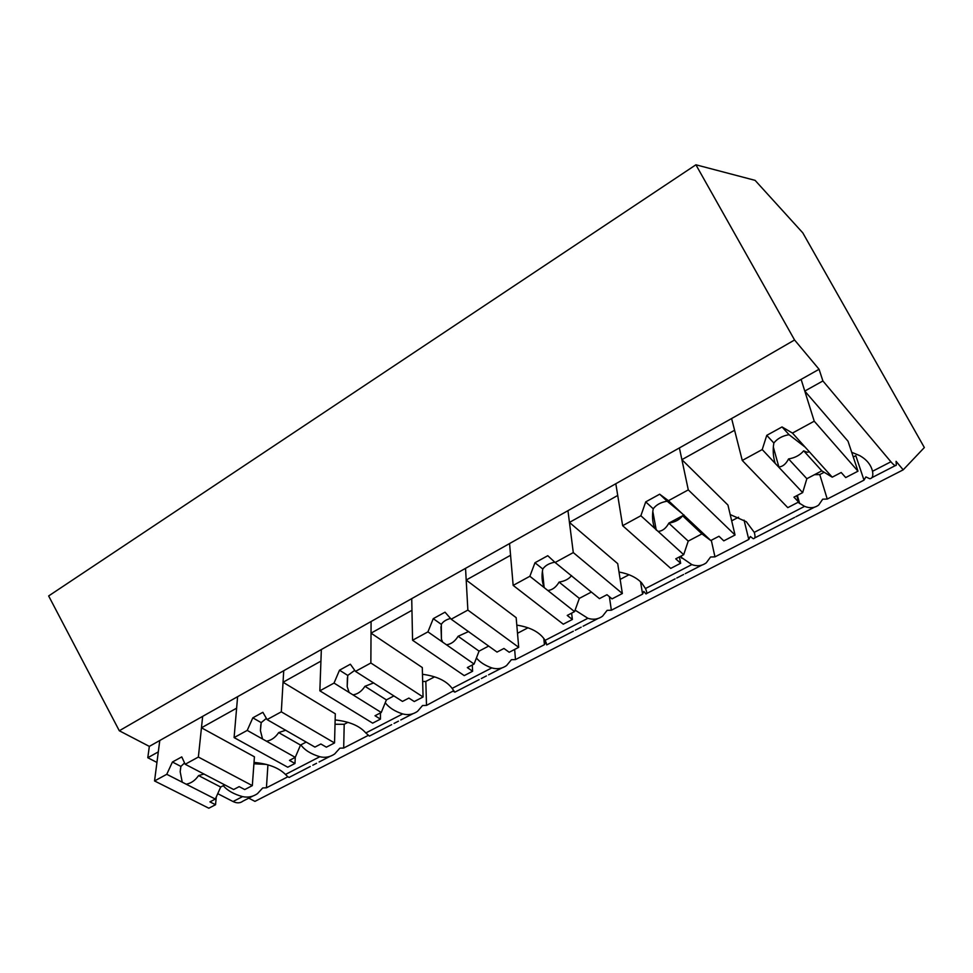 <?xml version="1.0" encoding="UTF-8"?>
<svg xmlns="http://www.w3.org/2000/svg" width="973" height="973" viewBox="0 0 973 973"><rect width="100%" height="100%" fill="white"/><g stroke="black" fill="none" stroke-linecap="round" stroke-linejoin="round"><path stroke-width="1.46" d="M156.945 762.443L147.799 757.736L149.331 746.388L119.302 730.759L48.65 595.95L695.902 164.79L755.097 180.358L802.798 232.863L924.35 447.544L903.199 469.837L254.938 801.375L248.747 798.152M252.907 796.011L242.885 801.168C240.136 803.26 236.853 803.382 233.046 801.533L217.745 793.664M903.199 469.837L896.084 461.336L896.315 465.106C895.647 466.322 893.846 465.216 890.903 461.786L872.526 471.273C870.957 464.802 866.7 459.584 859.767 455.632L851.703 452.287M872.526 471.273C873.34 475.87 872.428 478.351 869.789 478.74L865.885 476.916L864 480.139L827.245 499.064L822.696 499.185L818.731 504.999C814.644 508.052 809.925 508.502 804.586 506.361L754.257 532.353C755.498 536.512 755.157 538.628 753.236 538.689L750.317 536.5L748.784 539.456L714.96 556.872L710.57 557.006L706.252 562.856C702.007 565.945 697.191 566.529 691.815 564.595L645.476 588.531L641.657 582.888C636.476 577.463 628.923 573.839 619.01 572.015M645.476 588.531C647.069 592.326 647.203 594.114 645.89 593.895L643.834 591.414L642.606 594.126L611.36 610.217L607.128 610.351L602.53 616.201C598.152 619.327 593.275 620.02 587.887 618.281L545.075 640.38L544.381 639.273C539.139 631.878 529.944 627.159 516.797 625.116M545.075 640.38L546.717 644.904L545.926 641.912M545.403 642.18L544.43 644.673L515.483 659.585L511.397 659.706L506.568 665.556C502.104 668.694 497.179 669.473 491.791 667.904L452.129 688.385C446.498 680.832 436.609 676.138 422.477 674.289M453.71 690.696L426.502 705.401L422.55 705.522L417.526 711.348C412.99 714.486 408.04 715.35 402.676 713.927L365.824 732.961C359.609 725.834 349.38 721.492 335.138 719.947M335.028 724.253L344.199 724.289L343.688 748.03L368.025 735.503M343.688 748.03L339.869 748.164L334.688 753.953C330.115 757.091 325.152 758.016 319.813 756.726L285.478 774.459C278.752 767.746 268.268 763.732 254.026 762.431M267.928 764.839L266.432 787.814L287.923 776.746M266.432 787.814L262.722 787.948L257.431 793.688C252.822 796.814 247.86 797.787 242.557 796.619L233.046 801.533M147.799 757.736L158.319 751.874L159.779 740.502L819.071 369.278L794.564 339.978L119.302 730.759M223.279 785.685C227.354 790.526 233.775 794.175 242.557 796.619M149.331 746.388L159.779 740.502L154.549 780.954L166.76 774.301L172.428 762.017L181.769 756.897L185.174 764.255L198.37 757.055L202.664 716.359L201.46 727.792L236.621 708.174L237.607 696.692L234.092 737.583L247.227 730.407L252.822 717.831L262.868 712.309L267.076 719.594L281.306 711.835L283.727 670.713L283.046 682.255L320.932 661.117L321.345 649.526L319.849 690.818L334.031 683.07L339.504 670.19L350.365 664.218L355.473 671.382L370.859 662.99L371.09 621.516L371.029 633.155L411.968 610.302L411.725 598.638L412.564 640.246L427.938 631.866L433.253 618.658L445.026 612.187L451.18 619.193L467.867 610.083L465.544 568.341L466.189 580.042L510.57 555.279L509.56 543.554L513.16 585.393L529.859 576.284L534.98 562.747L547.763 555.717L555.133 562.491L573.292 552.591L567.952 510.667L569.448 522.416L617.721 495.464L615.812 483.727L622.647 525.688L640.866 515.739L645.719 501.873L659.682 494.199L668.451 500.694L688.288 489.881L679.397 447.921L681.891 459.657L734.591 430.248L731.611 418.524L742.265 460.448L762.224 449.562L766.76 435.345L782.037 426.94L792.46 433.07L814.231 421.2L801.12 379.385L804.78 391.073L822.903 380.954L890.903 461.786M695.902 164.79L794.564 339.978M253.917 763.793L266.31 764.401M285.478 774.459C287.862 777.001 289.285 777.901 289.747 777.172M198.37 757.055L252.323 785.625L254.427 756.799L201.46 727.792M300.852 744.88C304.646 750.11 310.971 754.063 319.813 756.726M819.071 369.278L822.903 380.954M814.231 421.2L857.991 471.187L848.018 441.207L804.78 391.073M797.982 502.336L804.586 506.361M814.486 474.69L819.765 474.593L827.245 499.064M853.272 456.994L855.802 455.668L864 480.139M819.765 474.593L824.18 472.27M688.288 489.881L735.041 535.016L727.938 505.048L681.891 459.657M754.257 532.353L746.327 521.723L730.188 514.559M344.199 724.289L347.908 722.343M365.824 732.961L369.399 736.099L391.669 724.654M281.306 711.835L334.53 742.946L335.308 713.793L283.046 682.255M385.235 702.725C388.932 707.614 394.746 711.348 402.676 713.927M422.671 681.55L425.833 681.428L426.502 705.401M453.333 690.137L453.394 691.548M425.833 681.428L434.578 676.843M452.129 688.385L454.805 692.18L479.13 679.665M370.859 662.99L423.06 696.984L422.306 667.539L371.029 633.155M476.417 658.003C479.969 662.248 485.089 665.544 491.791 667.904M514.644 649.441L515.483 659.585M543.798 638.434L544.43 644.673M517.502 633.289L527.998 627.78M467.867 610.083L518.706 647.325L516.164 617.648L466.189 580.042M575.104 610.144L587.887 618.281M543.506 581.453L542.265 580.455M609.378 596.692L611.36 610.217M640.526 581.757L642.606 594.126M620.154 579.397L629.008 574.751M573.292 552.591L622.355 593.518L617.709 563.647L569.448 522.416M680.103 556.556L691.815 564.595M711.299 540.27L714.96 556.872M744.041 520.117L748.784 539.456M731.684 520.835L738.568 517.222M185.174 764.255L233.642 789.517L239.163 786.634L244.746 789.553L252.323 785.625M216.261 797.009L215.544 804.72L208.818 808.21L154.549 780.954M166.76 774.301L215.337 799.064L209.937 801.886L215.544 804.72M182.243 782.195L180.175 771.723L180.893 766.42L184.566 762.954M172.428 762.017L180.893 766.42M215.337 799.064L220.689 787.048L224.775 784.895M186.22 784.214C191.146 783.277 195.269 780.395 198.577 775.578L204.111 774.034M198.577 775.578L220.689 787.048M267.076 719.594L314.936 747.094L320.871 743.992L326.369 747.179L334.53 742.946M295.281 757.298L294.977 763.477L287.753 767.223L234.092 737.583M247.227 730.407L295.257 757.359L289.455 760.4L294.977 763.477M262.552 739.006L260.423 730.638L261.19 722.623L266.371 718.378M252.822 717.831L261.19 722.623M295.257 757.359L300.511 745.063L306.191 742.071M266.48 741.219C271.345 740.368 275.408 737.498 278.667 732.596L285.77 730.224M278.667 732.596L300.511 745.063M355.473 671.382L402.481 701.411L408.879 698.079L414.267 701.545L423.06 696.984M380.443 712.917L380.443 719.108L372.659 723.146L319.849 690.818M334.031 683.07L381.258 712.491L375.006 715.751L380.443 719.108M349.112 692.46L347.203 686.67L347.75 675.408L354.744 670.361M339.504 670.19L347.75 675.408M381.258 712.491L386.39 699.879L393.895 695.938M352.98 694.868C357.76 694.138 361.737 691.28 364.936 686.293L373.705 682.876M364.936 686.293L386.39 699.879M451.18 619.193L497.021 652.08L503.953 648.468L509.195 652.263L518.706 647.325M472.27 664.997L472.623 671.248L464.23 675.615L412.564 640.246M427.938 631.866L474.082 664.048L467.32 667.575L472.623 671.248M442.679 642.144L441.45 639.273L441.316 624.374C443.031 621.601 446.096 619.631 450.535 618.451M433.253 618.658L441.316 624.374M474.082 664.048L479.057 651.132L488.665 646.084M446.461 644.783C451.119 644.187 455.011 641.353 458.113 636.281L468.67 631.501M458.113 636.281L479.057 651.132M555.133 562.491L599.453 598.638L606.97 594.71L612.029 598.881L622.355 593.518M571.613 613.16L572.379 619.46L563.27 624.192L513.16 585.393M529.859 576.284L574.569 611.616L567.235 615.447L572.379 619.46M542.46 571.516L544.162 587.583C541.925 581.805 541.462 575.615 542.8 569.023C545.196 565.544 549.186 563.258 554.792 562.187M534.98 562.747L542.8 569.023M574.569 611.616L579.336 598.383L591.377 592.058M547.823 590.477C552.323 590.039 556.082 587.242 559.074 582.097C564.741 581.209 568.901 579.032 571.565 575.566M559.074 582.097L579.336 598.383M668.451 500.694L710.789 540.538L718.974 536.269L723.79 540.854L735.041 535.016M679.397 556.921L680.65 563.258L670.75 568.39L622.647 525.688M640.866 515.739L683.703 554.671L675.736 558.83L680.65 563.258M654.574 528.205C652.421 522.075 651.971 515.605 653.224 508.794C656.228 504.78 660.862 502.25 667.137 501.204L659.682 494.199M645.719 501.873L653.224 508.794M682.012 513.452L667.137 501.204M685.479 516.724C686.61 518.195 685.673 517.879 682.632 515.775L701.922 533.909L710.789 540.538M683.703 554.671L688.227 541.11L701.922 533.909M684.031 514.972L668.804 523.146C674.97 522.197 679.58 519.728 682.632 515.775M658.089 531.392C662.394 531.149 665.97 528.412 668.816 523.194L688.227 541.11M792.46 433.07L832.243 477.171L841.195 472.501L845.707 477.561L857.991 471.187M796.778 495.671L798.59 502.032L787.789 507.638L742.265 460.448M762.224 449.562L802.664 492.606L793.956 497.142L798.59 502.032M775.177 463.355C773.134 456.836 772.684 450.049 773.839 443.007C777.366 438.592 782.438 435.819 789.067 434.7L782.037 426.94M766.76 435.345L773.839 443.007M805.218 447.203L789.067 434.7M808.478 450.815C809.05 452.688 807.444 452.688 803.674 450.815L821.808 470.835L832.243 477.171M802.664 492.606L806.86 478.704L821.808 470.835M778.497 466.882L778.874 466.979C782.779 466.651 786.002 463.975 788.568 458.928C795.05 457.857 800.086 455.157 803.674 450.815M788.568 458.928L806.86 478.704M310.253 766.517L289.832 777.026M895.379 465.581L871.759 477.731M794.649 517.393L754.562 538.008M814.632 507.115L795.926 516.736M797.337 495.379L799.684 503.588M316.566 763.282L312.82 765.204M330.188 756.264L319.108 761.968M398.431 721.175L394.053 723.425M413.063 713.647L400.803 719.947M486.403 675.919L481.319 678.546M502.153 667.831L488.58 674.812M573.34 631.209L546.717 644.904M581.197 627.171L575.286 630.212M598.188 618.427L583.119 626.186M675.128 578.862L646.68 593.494M683.618 574.496L676.782 578.011M702.02 565.033L685.26 573.656M681.27 555.948L681.72 558.222M180.577 768.171L180.175 771.723M260.837 724.727L260.423 730.638M347.385 677.743L347.203 686.67M440.964 626.782L441.45 639.273M652.871 511.762L656.264 530.115M773.426 447.398L778.874 466.979"/></g></svg>

